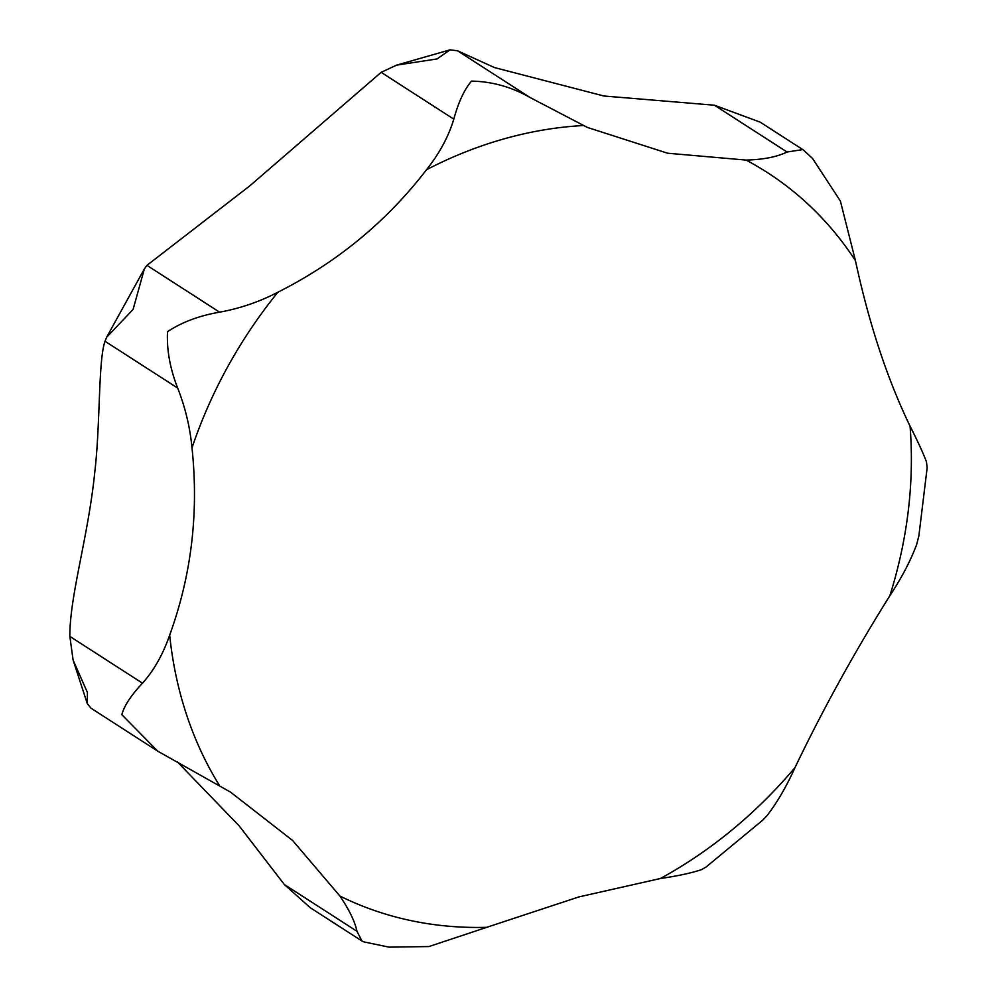 <?xml version="1.0" encoding="UTF-8"?>
<svg xmlns="http://www.w3.org/2000/svg" width="997" height="997" viewBox="0 0 997 997"><rect width="100%" height="100%" fill="white"/><g stroke="black" fill="none" stroke-linecap="round" stroke-linejoin="round"><path stroke-width="1.5" d="M492.244 925.503L578.908 896.914L660.413 878.507C677.96 875.939 691.644 872.986 701.477 869.633L705.951 867.116L762.668 820.219L767.117 815.546C777.174 802.498 786.471 786.521 794.995 767.59C823.061 709.091 854.678 651.801 889.847 595.732C901.487 578.11 910.411 561.087 916.617 544.649L918.873 535.85L927.148 467.817L926.487 461.935C923.272 453.311 917.801 441.384 910.062 426.143C887.23 378.897 869.023 323.726 855.438 260.628L840.384 201.045L812.53 158.448L803.619 150.223L802.784 149.587L787.044 152.005C777.037 156.915 763.378 159.607 746.08 160.081L667.591 153.214L587.407 127.442L530.18 97.581C511.723 87.001 492.169 81.505 471.519 81.118C464.415 89.344 458.508 102.018 453.797 119.141C448.6 136.502 439.503 153.364 426.504 169.739C386.674 221.521 337.136 262.348 277.914 292.208C259.32 301.854 239.878 308.509 219.589 312.161C199.213 315.7 181.865 322.193 167.521 331.652C166.636 349.785 170.026 368.591 177.69 388.07C185.28 407.424 190.041 427.364 191.997 447.865C198.877 512.857 191.436 575.269 169.677 635.101C162.972 654.418 153.912 670.445 142.496 683.194C131.068 695.308 124.189 705.801 121.846 714.687L157.7 751.152L230.556 792.141L292.607 840.483L339.902 896.029C349.286 909.9 354.969 921.652 356.963 931.298L361.948 941.006L364.167 941.953L389.079 947.15L428.947 946.552L492.244 925.503M361.948 941.006L310.179 907.656L284.307 884.489L239.218 825.952L177.279 761.795M157.7 751.152L90.939 708.144L87.3 703.67L87.412 692.504L73.093 660.039L69.852 636.398C69.653 595.745 88.309 536.635 94.79 472.03C100.473 423.75 98.18 360.179 105.034 341.273L106.617 337.273L133.087 309.456L144.353 268.941L146.933 265.352L249.811 185.853L381.153 72.332L396.594 65.129L437.085 58.935L450.021 49.85L457.523 50.785L494.475 67.572L603.883 95.999L714.4 105.208L760.2 122.157L802.784 149.587M660.413 878.507A420.759 349.648 122.8 0 0 794.995 767.59M889.847 595.732A420.759 349.648 122.8 0 0 910.062 426.143M855.438 260.628A420.759 349.648 122.8 0 0 746.08 160.081M146.933 265.352L219.589 312.161M381.153 72.332L453.797 119.141M105.034 341.273L177.69 388.07M69.852 636.398L142.496 683.194M284.307 884.489L356.963 931.298M714.4 105.208L787.044 152.005M457.523 50.785L530.18 97.581M339.902 896.029A420.759 349.648 122.8 0 0 487.508 927.297M169.677 635.101A420.759 349.648 122.8 0 0 219.153 785.013M277.914 292.208A420.759 349.648 122.8 0 0 191.997 447.865M583.108 125.547A420.759 349.648 122.8 0 0 426.504 169.739M87.3 703.67L73.093 660.039M106.617 337.273L144.353 268.941M396.594 65.129L450.021 49.85"/></g></svg>
